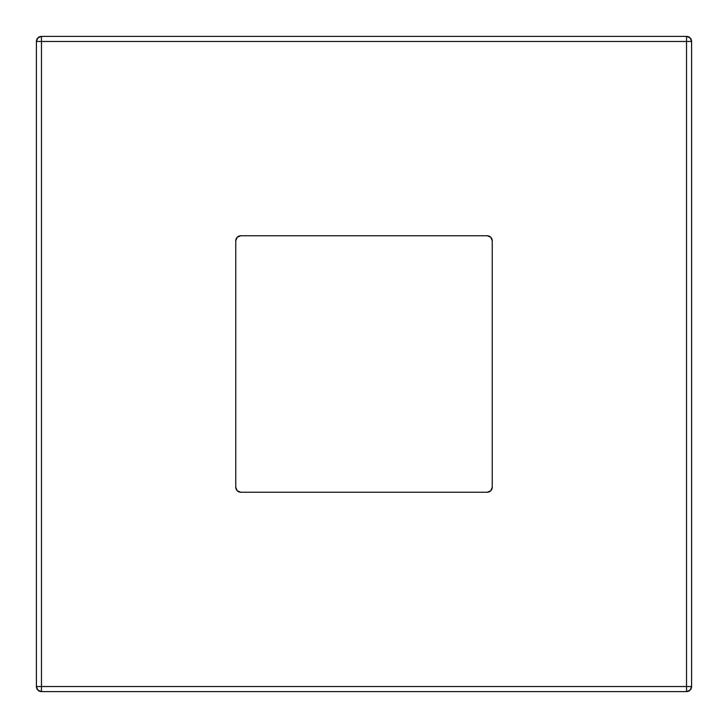 <?xml version="1.0" encoding="UTF-8"?>
<svg xmlns="http://www.w3.org/2000/svg" width="728" height="728" viewBox="0 0 728 728"><rect width="100%" height="100%" fill="white"/><g stroke="black" fill="none" stroke-linecap="round" stroke-linejoin="round"><path stroke-width="1.09" d="M686.522 36.4L686.522 686.522L691.6 686.522L691.6 41.478L690.117 37.883L686.522 36.4L41.478 36.4L37.883 37.883L36.4 41.478L36.4 686.522L37.883 690.117L41.478 691.6L686.522 691.6L690.117 690.117L691.6 686.522L691.6 41.478A5.078 5.078 0 0 0 686.522 36.4L41.478 36.4L41.478 686.522L686.522 686.522L686.522 41.478L41.478 41.478L686.522 41.478L686.522 36.4A5.078 5.078 0 0 1 691.6 41.478L686.522 41.478L691.6 41.478M492.246 240.831L492.246 487.169L490.763 490.763L487.169 492.246L240.831 492.246L237.237 490.763L235.754 487.169L235.754 240.831L237.237 237.237L240.831 235.754L487.169 235.754L490.763 237.237L492.246 240.831L492.246 487.169A5.078 5.078 0 0 1 487.169 492.246L240.831 492.246A5.078 5.078 0 0 1 235.754 487.169L235.754 240.831A5.078 5.078 0 0 1 240.831 235.754L487.169 235.754A5.078 5.078 0 0 1 492.246 240.831M36.4 41.478L36.4 686.522C36.7 689.607 38.393 691.3 41.478 691.6A5.078 5.078 0 0 1 36.4 686.522L41.478 686.522L41.478 41.478L36.4 41.478A5.078 5.078 0 0 1 41.478 36.4C38.393 36.7 36.7 38.393 36.4 41.478L41.478 41.478L41.478 36.4M691.6 686.522A5.078 5.078 0 0 1 686.522 691.6C689.607 691.3 691.3 689.607 691.6 686.522L686.522 686.522L686.522 691.6L686.522 686.522L36.4 686.522M41.478 691.6L41.478 686.522L41.478 691.6L686.522 691.6"/></g></svg>
